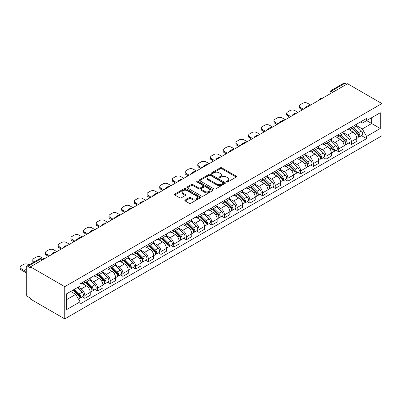 <?xml version="1.0" encoding="UTF-8"?>
<svg xmlns="http://www.w3.org/2000/svg" width="402" height="402" viewBox="0 0 402 402"><rect width="100%" height="100%" fill="white"/><g stroke="black" fill="none" stroke-linecap="round" stroke-linejoin="round"><path stroke-width="0.6" d="M226.607 181.975A0.789 0.457 0 0 0 227.728 181.975L236.21 177.076A1.131 0.653 0 0 0 236.542 176.614A1.131 0.653 0 0 0 236.21 176.156L221.834 167.855A1.131 0.653 0 0 0 220.241 167.855L211.753 172.754A0.789 0.457 0 0 0 211.522 173.076A0.789 0.457 0 0 0 211.753 173.403A0.789 0.457 0 0 0 212.874 173.403L213.97 172.765A3.613 2.085 0 0 1 219.08 172.765L220.281 173.458A3.613 2.085 0 0 1 221.336 174.935A3.613 2.085 0 0 1 220.281 176.408L219.18 177.041A0.789 0.457 0 0 0 218.949 177.367A0.789 0.457 0 0 0 219.18 177.689A0.789 0.457 0 0 0 220.301 177.689L221.396 177.056A3.613 2.085 0 0 1 226.507 177.056L227.708 177.744A3.613 2.085 0 0 1 228.763 179.222A3.613 2.085 0 0 1 227.708 180.699L226.607 181.332A0.789 0.457 0 0 0 226.376 181.654A0.789 0.457 0 0 0 226.607 181.975L226.607 181.332M185.181 200.04A1.131 0.653 0 0 0 184.85 200.497A1.131 0.653 0 0 0 185.181 200.96L189.211 203.286A1.131 0.653 0 0 0 190.809 203.286L200.236 197.849A1.131 0.653 0 0 0 200.563 197.387A1.131 0.653 0 0 0 200.236 196.925L185.86 188.628A1.131 0.653 0 0 0 184.262 188.628L174.84 194.065A1.131 0.653 0 0 0 174.508 194.528A1.131 0.653 0 0 0 174.84 194.99L179.709 197.804A1.131 0.653 0 0 0 181.307 197.804L185.342 195.472A1.131 0.653 0 0 0 185.669 195.015A1.131 0.653 0 0 0 185.342 194.553L182.925 193.156A3.02 1.744 0 0 1 182.041 191.925A3.02 1.744 0 0 1 183.905 190.312A3.02 1.744 0 0 1 187.196 190.689L196.658 196.156A3.02 1.744 0 0 1 197.543 197.387A3.02 1.744 0 0 1 195.679 199A3.02 1.744 0 0 1 192.387 198.618L190.809 197.709A1.131 0.653 0 0 0 189.211 197.709L185.181 200.04L185.181 200.96M64.762 286.666L30.426 266.843L347.564 83.742L381.9 103.565L64.762 286.666L64.762 318.886L381.9 135.791L381.9 103.565M214.05 188.95A1.131 0.653 0 0 0 215.648 188.95L225.07 183.508A1.131 0.653 0 0 0 225.401 183.046A1.131 0.653 0 0 0 225.07 182.588L210.693 174.287A1.131 0.653 0 0 0 209.1 174.287L199.673 179.729A1.131 0.653 0 0 0 199.342 180.191A1.131 0.653 0 0 0 199.673 180.649L214.05 188.95M197.236 182.146A0.789 0.457 0 0 1 198.035 182.257L198.035 181.317L212.653 189.754A1.131 0.653 0 0 1 212.985 190.216A1.131 0.653 0 0 1 212.653 190.679L203.226 196.121A1.131 0.653 0 0 1 201.633 196.121L187.257 187.819L187.257 186.9A1.131 0.653 0 0 0 186.925 187.357A1.131 0.653 0 0 0 187.257 187.819M187.257 186.9L191.292 184.568A1.131 0.653 0 0 1 192.885 184.568L198.719 187.935A1.131 0.653 0 0 0 200.312 187.935L202.99 186.392A1.131 0.653 0 0 0 203.322 185.93A1.131 0.653 0 0 0 202.99 185.468L196.92 181.965A0.789 0.457 0 0 1 196.689 181.644A0.789 0.457 0 0 1 197.176 181.222A0.789 0.457 0 0 1 198.035 181.317M30.426 266.843L30.426 267.782L27.904 266.325A2.301 1.327 -120 0 0 26.753 266.209A2.301 1.327 -120 0 0 26.276 267.265L26.276 293.852A2.301 1.327 -120 0 0 27.904 296.671L30.426 298.128L30.426 299.063L64.762 318.886M334.142 91.495L332.434 90.505A2.301 1.327 60 0 0 331.283 90.395L343.896 83.113A2.301 1.327 60 0 1 345.042 83.224L332.434 90.505A2.301 1.327 120 0 0 330.806 93.324L330.806 93.42M346.755 84.214L345.042 83.224M351.388 127.193A5.291 3.055 60 0 1 350.293 129.57L355.664 126.469A5.291 3.055 -120 0 0 356.76 124.092M343.77 132.891L347.65 135.132A5.291 3.055 60 0 1 351.388 141.615L356.76 138.514A5.291 3.055 -120 0 0 353.016 132.032L349.172 129.811M356.76 138.514L356.76 141.378L351.388 144.479L348.815 142.991M350.293 129.57A5.291 3.055 60 0 1 347.69 129.328M351.388 141.615L351.388 144.479M338.7 134.519A5.291 3.055 60 0 1 337.6 136.896L342.971 133.796A5.291 3.055 -120 0 0 344.067 131.419M336.122 150.318L338.7 151.805L344.067 148.705L344.067 145.841A5.291 3.055 -120 0 0 340.323 139.358L336.484 137.137M337.6 136.896A5.291 3.055 60 0 1 334.997 136.66M331.077 140.218L334.956 142.459A5.291 3.055 60 0 1 338.7 148.941L338.7 151.805M326.007 141.846A5.291 3.055 60 0 1 324.911 144.223L330.278 141.122A5.291 3.055 -120 0 0 331.374 138.75M323.429 157.649L326.007 159.132L331.374 156.036L331.374 153.167A5.291 3.055 -120 0 0 327.635 146.685L323.791 144.469M324.911 144.223A5.291 3.055 60 0 1 322.303 143.986M318.384 147.549L322.263 149.785A5.291 3.055 60 0 1 326.007 156.267L326.007 159.132M313.314 149.177A5.291 3.055 60 0 1 312.218 151.554L317.585 148.454A5.291 3.055 -120 0 0 318.685 146.077M310.741 164.976L313.314 166.463L318.685 163.363L318.685 160.498A5.291 3.055 -120 0 0 314.942 154.016L311.098 151.795M312.218 151.554A5.291 3.055 60 0 1 309.61 151.313M305.691 154.876L309.57 157.117A5.291 3.055 60 0 1 313.314 163.599L313.314 166.463M300.621 156.504A5.291 3.055 60 0 1 299.525 158.88L304.897 155.78A5.291 3.055 -120 0 0 305.992 153.403M298.048 172.302L300.621 173.79L305.992 170.689L305.992 167.825A5.291 3.055 -120 0 0 302.249 161.343L298.405 159.122M299.525 158.88A5.291 3.055 60 0 1 296.922 158.639M293.003 162.202L296.877 164.443A5.291 3.055 60 0 1 300.621 170.925L300.621 173.79M287.927 163.83A5.291 3.055 60 0 1 286.832 166.207L292.204 163.106A5.291 3.055 -120 0 0 293.299 160.73M285.355 179.629L287.927 181.116L293.299 178.016L293.299 175.151A5.291 3.055 -120 0 0 289.556 168.669L285.711 166.448M286.832 166.207A5.291 3.055 60 0 1 284.229 165.971M280.31 169.528L284.189 171.77A5.291 3.055 60 0 1 287.927 178.252L287.927 181.116M275.239 171.157A5.291 3.055 60 0 1 274.144 173.533L279.511 170.433A5.291 3.055 -120 0 0 280.606 168.061M272.662 186.96L275.239 188.443L280.606 185.347L280.606 182.478A5.291 3.055 -120 0 0 276.862 175.996L273.023 173.78M274.144 173.533A5.291 3.055 60 0 1 271.536 173.297M267.616 176.86L271.496 179.096A5.291 3.055 60 0 1 275.239 185.578L275.239 188.443M262.546 178.488A5.291 3.055 60 0 1 261.451 180.865L266.817 177.764A5.291 3.055 -120 0 0 267.913 175.388M259.973 194.287L262.546 195.774L267.913 192.674L267.913 189.809A5.291 3.055 -120 0 0 264.174 183.327L260.33 181.106M261.451 180.865A5.291 3.055 60 0 1 258.843 180.624M254.923 184.186L258.803 186.427A5.291 3.055 60 0 1 262.546 192.91L262.546 195.774M249.853 185.814A5.291 3.055 60 0 1 248.758 188.191L254.129 185.091A5.291 3.055 -120 0 0 255.225 182.714M247.28 201.613L249.853 203.1L255.225 200L255.225 197.136A5.291 3.055 -120 0 0 251.481 190.654L247.637 188.432M248.758 188.191A5.291 3.055 60 0 1 246.15 187.95M242.23 191.513L246.109 193.754A5.291 3.055 60 0 1 249.853 200.236L249.853 203.1M237.16 193.141A5.291 3.055 60 0 1 236.064 195.518L241.436 192.417A5.291 3.055 -120 0 0 242.532 190.04M234.587 208.939L237.16 210.427L242.532 207.326L242.532 204.462A5.291 3.055 -120 0 0 238.788 197.98L234.944 195.759M236.064 195.518A5.291 3.055 60 0 1 233.461 195.282M229.542 198.839L233.421 201.08A5.291 3.055 60 0 1 237.16 207.563L237.16 210.427M224.467 200.467A5.291 3.055 60 0 1 223.371 202.844L228.743 199.744A5.291 3.055 -120 0 0 229.838 197.372M221.894 216.271L224.467 217.753L229.838 214.658L229.838 211.789A5.291 3.055 -120 0 0 226.095 205.306L222.251 203.09M223.371 202.844A5.291 3.055 60 0 1 220.768 202.608M216.849 206.171L220.728 208.407A5.291 3.055 60 0 1 224.467 214.889L224.467 217.753M211.779 207.799A5.291 3.055 60 0 1 210.683 210.176L216.05 207.075A5.291 3.055 -120 0 0 217.145 204.698M209.201 223.597L211.779 225.085L217.145 221.984L217.145 219.12A5.291 3.055 -120 0 0 213.407 212.638L209.563 210.417M210.683 210.176A5.291 3.055 60 0 1 208.075 209.934M204.156 213.497L208.035 215.738A5.291 3.055 60 0 1 211.779 222.221L211.779 225.085M199.085 215.125A5.291 3.055 60 0 1 197.99 217.502L203.357 214.402A5.291 3.055 -120 0 0 204.452 212.025M196.513 230.924L199.085 232.411L204.457 229.311L204.457 226.447A5.291 3.055 -120 0 0 200.714 219.964L196.869 217.743M197.99 217.502A5.291 3.055 60 0 1 195.382 217.261M191.463 220.824L195.342 223.065A5.291 3.055 60 0 1 199.085 229.547L199.085 232.411M186.392 222.452A5.291 3.055 60 0 1 185.297 224.829L190.669 221.728A5.291 3.055 -120 0 0 191.764 219.351M183.82 238.25L186.392 239.738L191.764 236.637L191.764 233.773A5.291 3.055 -120 0 0 188.02 227.291L184.176 225.07M185.297 224.829A5.291 3.055 60 0 1 182.689 224.592M178.774 228.15L182.649 230.391A5.291 3.055 60 0 1 186.392 236.873L186.392 239.738M173.699 229.778A5.291 3.055 60 0 1 172.604 232.155L177.975 229.055A5.291 3.055 -120 0 0 179.071 226.683M171.126 245.582L173.699 247.069L179.071 243.969L179.071 241.099A5.291 3.055 -120 0 0 175.327 234.617L171.483 232.401M172.604 232.155A5.291 3.055 60 0 1 170.001 231.919M166.081 235.482L169.961 237.718A5.291 3.055 60 0 1 173.699 244.2L173.699 247.069M161.011 237.11A5.291 3.055 60 0 1 159.911 239.486L165.282 236.386A5.291 3.055 -120 0 0 166.378 234.009M158.433 252.908L161.011 254.396L166.378 251.295L166.378 248.431A5.291 3.055 -120 0 0 162.634 241.949L158.79 239.728M159.911 239.486A5.291 3.055 60 0 1 157.308 239.245M153.388 242.808L157.267 245.049A5.291 3.055 60 0 1 161.011 251.531L161.011 254.396M148.318 244.436A5.291 3.055 60 0 1 147.222 246.813L152.589 243.712A5.291 3.055 -120 0 0 153.685 241.336M145.74 260.235L148.318 261.722L153.685 258.622L153.685 255.757A5.291 3.055 -120 0 0 149.946 249.275L146.102 247.054M147.222 246.813A5.291 3.055 60 0 1 144.614 246.572M140.695 250.134L144.574 252.376A5.291 3.055 60 0 1 148.318 258.858L148.318 261.722M135.625 251.763A5.291 3.055 60 0 1 134.529 254.139L139.896 251.039A5.291 3.055 -120 0 0 140.996 248.662M133.052 267.561L135.625 269.049L140.996 265.948L140.996 263.084A5.291 3.055 -120 0 0 137.253 256.602L133.409 254.381M134.529 254.139A5.291 3.055 60 0 1 131.921 253.903M128.002 257.461L131.881 259.702A5.291 3.055 60 0 1 135.625 266.184L135.625 269.049M122.932 259.089A5.291 3.055 60 0 1 121.836 261.466L127.208 258.365A5.291 3.055 -120 0 0 128.303 255.994M120.359 274.893L122.932 276.38L128.303 273.28L128.303 270.41A5.291 3.055 -120 0 0 124.56 263.928L120.716 261.712M121.836 261.466A5.291 3.055 60 0 1 119.233 261.23M115.314 264.792L119.188 267.028A5.291 3.055 60 0 1 122.932 273.511L122.932 276.38M110.238 266.42A5.291 3.055 60 0 1 109.143 268.797L114.515 265.697A5.291 3.055 -120 0 0 115.61 263.32M107.666 282.219L110.238 283.706L115.61 280.606L115.61 277.742A5.291 3.055 -120 0 0 111.867 271.26L108.022 269.038M109.143 268.797A5.291 3.055 60 0 1 106.54 268.556M102.621 272.119L106.5 274.36A5.291 3.055 60 0 1 110.238 280.842L110.238 283.706M97.55 273.747A5.291 3.055 60 0 1 96.45 276.124L101.822 273.023A5.291 3.055 -120 0 0 102.917 270.647M94.972 289.546L97.55 291.033L102.917 287.932L102.917 285.068A5.291 3.055 -120 0 0 99.173 278.586L95.334 276.365M96.45 276.124A5.291 3.055 60 0 1 93.847 275.883M89.927 279.445L93.807 281.686A5.291 3.055 60 0 1 97.55 288.169L97.55 291.033M84.857 281.073A5.291 3.055 60 0 1 83.762 283.45L89.128 280.35A5.291 3.055 -120 0 0 90.224 277.973M82.279 296.872L84.857 298.359L90.224 295.259L90.224 292.395A5.291 3.055 -120 0 0 86.485 285.912L82.641 283.691M83.762 283.45A5.291 3.055 60 0 1 81.154 283.214M78.023 287.229L81.114 289.013A5.291 3.055 60 0 1 84.857 295.495L84.857 298.359M360.378 122.002L362.292 123.107L380.272 112.726L371.649 117.706L371.649 123.53L362.292 128.931L356.463 125.565M66.385 299.771L75.742 294.37L80.058 301.837L66.385 309.726L66.385 293.947L80.058 286.053L80.058 283.847L366.604 118.409L366.604 120.615L380.272 128.509L366.604 136.399L362.292 128.931M380.272 112.726L380.272 128.509M80.058 301.837L80.058 304.043L366.604 138.61L366.604 136.399M75.742 294.37L70.702 291.455M361.509 135.665L366.604 138.61M226.924 182.086L227.708 181.634A3.613 2.085 0 0 0 228.763 180.161L228.763 179.222M221.336 174.935L221.336 175.875A3.613 2.085 0 0 1 220.281 177.347L219.497 177.8M236.21 176.156L236.21 177.076L221.834 168.795A1.131 0.653 0 0 0 220.241 168.795L212.07 173.513M225.055 183.518L210.693 175.227A1.131 0.653 0 0 0 209.1 175.227L199.688 180.659M223.075 183.372A0.789 0.457 0 0 0 223.306 183.046A0.789 0.457 0 0 0 223.075 182.724L210.457 175.443A0.789 0.457 0 0 0 209.336 175.443L208.181 176.111A3.613 2.085 0 0 0 207.12 177.583A3.613 2.085 0 0 0 208.181 179.061L216.804 184.041A3.613 2.085 0 0 0 221.914 184.041L223.075 183.372L223.075 184.312A0.789 0.457 0 0 0 223.306 183.985L223.306 183.046M207.12 177.583L207.12 178.523A3.613 2.085 0 0 0 208.181 180.001L208.181 179.061M223.075 184.312L221.914 184.98A3.613 2.085 0 0 1 216.804 184.98L208.181 180.001M187.272 187.829L191.292 185.508L191.292 184.568M203.322 185.93L203.322 186.87A1.131 0.653 0 0 1 202.99 187.332L200.312 188.875A1.131 0.653 0 0 1 198.719 188.875L192.885 185.508A1.131 0.653 0 0 0 191.292 185.508M198.035 182.257L212.638 190.689M204.764 191.427A3.02 1.744 0 0 0 208.06 191.804A3.02 1.744 0 0 0 209.924 190.196A3.02 1.744 0 0 0 209.04 188.96L205.703 187.036A1.131 0.653 0 0 0 204.105 187.036L201.432 188.583A1.131 0.653 0 0 0 201.1 189.04A1.131 0.653 0 0 0 201.432 189.503L204.764 191.427L204.764 192.367A3.02 1.744 0 0 0 208.06 192.744A3.02 1.744 0 0 0 209.924 191.136L209.924 190.196M201.1 189.04L201.1 189.98A1.131 0.653 0 0 0 201.432 190.442L201.432 189.503M204.764 192.367L201.432 190.442M197.543 197.387L197.543 198.327A3.02 1.744 0 0 1 195.679 199.94A3.02 1.744 0 0 1 192.387 199.558L190.809 198.648A1.131 0.653 0 0 0 189.211 198.648L185.196 200.97M182.041 191.925L182.041 192.865A3.02 1.744 0 0 0 182.925 194.096L182.925 193.156M185.327 195.483L182.925 194.096M200.221 197.859L185.86 189.568A1.131 0.653 0 0 0 184.262 189.568L174.855 195L174.84 194.065M352.072 128.54L357.071 133.474A2.874 1.658 60 0 1 357.83 137.785L356.76 138.409M305.138 108.238L304.862 108.078A7.191 4.151 -0 0 1 306.932 106.48M353.072 129.524L355.192 130.75M310.671 105.043L307.58 103.259A3.452 1.995 -0 0 0 302.696 103.259L300.339 104.62A3.452 1.995 -0 0 0 299.324 106.033A3.452 1.995 -0 0 0 300.339 107.44L303.43 109.223M352.629 128.223L358.102 133.625A1.382 0.799 60 0 1 358.468 135.695A1.382 0.799 60 0 1 358.343 135.74M353.458 127.741L358.458 132.675A2.874 1.658 60 0 1 359.217 136.987A2.874 1.658 60 0 1 358.348 137.082M356.252 125.921L361.383 130.987A2.874 1.658 60 0 1 362.142 135.298L359.217 136.987M302.369 109.836L300.339 108.661A3.452 1.995 180 0 1 299.324 107.254L299.324 106.033M339.383 135.871L344.383 140.8A2.874 1.658 60 0 1 345.142 145.112L344.067 145.735M292.445 115.565L292.169 115.409A7.191 4.151 -0 0 1 294.239 113.811M340.378 136.851L342.499 138.077M297.977 112.374L294.887 110.59A3.452 1.995 -0 0 0 290.003 110.59L287.646 111.952A3.452 1.995 -0 0 0 286.636 113.359A3.452 1.995 -0 0 0 287.646 114.771L290.736 116.555M339.936 135.549L345.408 140.951A1.382 0.799 60 0 1 345.775 143.022A1.382 0.799 60 0 1 345.65 143.072M340.765 135.072L345.765 140.002A2.874 1.658 60 0 1 346.524 144.318A2.874 1.658 60 0 1 345.655 144.408M343.564 133.248L348.695 138.313A2.874 1.658 60 0 1 349.454 142.625L346.524 144.318M289.676 117.163L287.646 115.992A3.452 1.995 180 0 1 286.636 114.58L286.636 113.359M326.69 143.197L331.69 148.132A2.874 1.658 60 0 1 332.449 152.443L331.374 153.061M279.752 122.896L279.475 122.736A7.191 4.151 -0 0 1 281.546 121.138M327.685 144.182L329.806 145.403M285.284 119.701L282.194 117.917A3.452 1.995 -0 0 0 277.315 117.917L274.953 119.278A3.452 1.995 -0 0 0 273.943 120.685A3.452 1.995 -0 0 0 274.953 122.097L278.043 123.881M327.243 142.876L332.72 148.278A1.382 0.799 60 0 1 333.082 150.348A1.382 0.799 60 0 1 332.956 150.398M328.072 142.398L333.072 147.333A2.874 1.658 60 0 1 333.831 151.644A2.874 1.658 60 0 1 332.962 151.735M330.871 140.579L336.002 145.64A2.874 1.658 60 0 1 336.76 149.951L333.831 151.644M276.988 124.489L274.953 123.319A3.452 1.995 180 0 1 273.943 121.906L273.943 120.685M313.997 150.524L318.997 155.458A2.874 1.658 60 0 1 319.756 159.77L318.68 160.388M267.059 130.223L266.782 130.062A7.191 4.151 -0 0 1 268.853 128.464M314.992 151.509L317.113 152.73M272.591 127.027L269.501 125.243A3.452 1.995 -0 0 0 264.622 125.243L262.26 126.605A3.452 1.995 -0 0 0 261.25 128.017A3.452 1.995 -0 0 0 262.26 129.424L265.35 131.208M314.55 150.202L320.027 155.604A1.382 0.799 60 0 1 320.389 157.674A1.382 0.799 60 0 1 320.263 157.725M315.379 149.725L320.379 154.659A2.874 1.658 60 0 1 321.138 158.971A2.874 1.658 60 0 1 320.268 159.061M318.178 147.906L323.308 152.966A2.874 1.658 60 0 1 324.067 157.282L321.138 158.971M264.295 131.821L262.26 130.645A3.452 1.995 180 0 1 261.25 129.238L261.25 128.017M301.304 157.85L306.304 162.785A2.874 1.658 60 0 1 307.063 167.096L305.992 167.719M254.371 137.549L254.089 137.389A7.191 4.151 -0 0 1 256.159 135.791M302.304 158.835L304.42 160.061M259.903 134.358L256.808 132.57A3.452 1.995 -0 0 0 251.928 132.57L249.567 133.931A3.452 1.995 -0 0 0 248.557 135.343A3.452 1.995 -0 0 0 249.567 136.75L252.662 138.534M301.862 157.534L307.334 162.936A1.382 0.799 60 0 1 307.701 165.006A1.382 0.799 60 0 1 307.575 165.051M302.686 157.051L307.686 161.986A2.874 1.658 60 0 1 308.445 166.297A2.874 1.658 60 0 1 307.58 166.393M305.485 155.232L310.615 160.297A2.874 1.658 60 0 1 311.374 164.609L308.445 166.297M251.602 139.147L249.567 137.971A3.452 1.995 180 0 1 248.557 136.564L248.557 135.343M288.611 165.182L293.611 170.111A2.874 1.658 60 0 1 294.37 174.423L293.299 175.046M241.677 144.876L241.401 144.72A7.191 4.151 -0 0 1 243.471 143.122M289.611 166.162L291.731 167.388M247.21 141.685L244.12 139.901A3.452 1.995 -0 0 0 239.235 139.901L236.878 141.263A3.452 1.995 -0 0 0 235.863 142.67A3.452 1.995 -0 0 0 236.878 144.082L239.969 145.866M289.169 164.86L294.641 170.262A1.382 0.799 60 0 1 295.008 172.332A1.382 0.799 60 0 1 294.882 172.383M289.998 164.383L294.998 169.312A2.874 1.658 60 0 1 295.756 173.629A2.874 1.658 60 0 1 294.887 173.719M292.792 162.559L297.927 167.624A2.874 1.658 60 0 1 298.686 171.935L295.756 173.629M238.909 146.474L236.878 145.303A3.452 1.995 180 0 1 235.863 143.891L235.863 142.67M275.923 172.508L280.923 177.443A2.874 1.658 60 0 1 281.681 181.754L280.606 182.372M228.984 152.207L228.708 152.046A7.191 4.151 -0 0 1 230.778 150.448M276.918 173.493L279.038 174.714M234.517 149.011L231.426 147.227A3.452 1.995 -0 0 0 226.542 147.227L224.185 148.589A3.452 1.995 -0 0 0 223.175 149.996A3.452 1.995 -0 0 0 224.185 151.408L227.276 153.192M276.476 172.187L281.953 177.589A1.382 0.799 60 0 1 282.315 179.659A1.382 0.799 60 0 1 282.189 179.709M277.305 171.709L282.304 176.644A2.874 1.658 60 0 1 283.063 180.955A2.874 1.658 60 0 1 282.194 181.046M280.104 169.89L285.234 174.95A2.874 1.658 60 0 1 285.993 179.262L283.063 180.955M226.22 153.8L224.185 152.629A3.452 1.995 180 0 1 223.175 151.217L223.175 149.996M263.23 179.835L268.229 184.769A2.874 1.658 60 0 1 268.988 189.081L267.913 189.699M216.291 159.534L216.015 159.373A7.191 4.151 -0 0 1 218.085 157.775M264.225 180.82L266.345 182.041M221.824 156.338L218.733 154.554A3.452 1.995 -0 0 0 213.854 154.554L211.492 155.916A3.452 1.995 -0 0 0 210.482 157.328A3.452 1.995 -0 0 0 211.492 158.735L214.583 160.519M263.782 179.513L269.26 184.915A1.382 0.799 60 0 1 269.621 186.985A1.382 0.799 60 0 1 269.496 187.036M264.611 179.036L269.611 183.97A2.874 1.658 60 0 1 270.37 188.282A2.874 1.658 60 0 1 269.501 188.372M267.41 177.217L272.541 182.277A2.874 1.658 60 0 1 273.3 186.593L270.37 188.282M213.527 161.132L211.492 159.956A3.452 1.995 180 0 1 210.482 158.549L210.482 157.328M250.536 187.161L255.536 192.096A2.874 1.658 60 0 1 256.295 196.407L255.22 197.03M203.598 166.86L203.322 166.699A7.191 4.151 -0 0 1 205.392 165.101M251.531 188.146L253.652 189.372M209.13 163.669L206.04 161.88A3.452 1.995 -0 0 0 201.161 161.88L198.799 163.242A3.452 1.995 -0 0 0 197.789 164.654A3.452 1.995 -0 0 0 198.799 166.061L201.889 167.845M251.089 186.845L256.566 192.246A1.382 0.799 60 0 1 256.928 194.317A1.382 0.799 60 0 1 256.803 194.362M251.918 186.362L256.918 191.297A2.874 1.658 60 0 1 257.677 195.608A2.874 1.658 60 0 1 256.808 195.704M254.717 184.543L259.848 189.608A2.874 1.658 60 0 1 260.607 193.92L257.677 195.608M200.834 168.458L198.799 167.282A3.452 1.995 180 0 1 197.789 165.875L197.789 164.654M237.843 194.493L242.843 199.422A2.874 1.658 60 0 1 243.602 203.734L242.532 204.357M190.91 174.187L190.628 174.031A7.191 4.151 -0 0 1 192.704 172.433M238.843 195.472L240.959 196.699M196.442 170.996L193.347 169.212A3.452 1.995 -0 0 0 188.468 169.212L186.106 170.574A3.452 1.995 -0 0 0 185.096 171.981A3.452 1.995 -0 0 0 186.106 173.393L189.201 175.177M238.401 194.171L243.873 199.573A1.382 0.799 60 0 1 244.24 201.643A1.382 0.799 60 0 1 244.114 201.693M239.225 193.694L244.225 198.623A2.874 1.658 60 0 1 244.984 202.94A2.874 1.658 60 0 1 244.12 203.03M242.024 191.87L247.155 196.935A2.874 1.658 60 0 1 247.913 201.246L244.984 202.94M188.141 175.785L186.106 174.614A3.452 1.995 180 0 1 185.096 173.202L185.096 171.981M225.15 201.819L230.15 206.754A2.874 1.658 60 0 1 230.909 211.065L229.838 211.683M178.217 181.518L177.94 181.357A7.191 4.151 -0 0 1 180.011 179.759M226.15 202.804L228.271 204.025M183.749 178.322L180.659 176.538A3.452 1.995 -0 0 0 175.774 176.538L173.418 177.9A3.452 1.995 -0 0 0 172.403 179.307A3.452 1.995 -0 0 0 173.418 180.719L176.508 182.503M225.708 201.497L231.18 206.899A1.382 0.799 60 0 1 231.547 208.97A1.382 0.799 60 0 1 231.421 209.02M226.537 201.02L231.537 205.955A2.874 1.658 60 0 1 232.296 210.266A2.874 1.658 60 0 1 231.426 210.357M229.331 199.201L234.466 204.261A2.874 1.658 60 0 1 235.225 208.573L232.296 210.266M175.448 183.111L173.418 181.94A3.452 1.995 180 0 1 172.403 180.528L172.403 179.307M212.462 209.146L217.462 214.08A2.874 1.658 60 0 1 218.221 218.392L217.145 219.01M165.523 188.845L165.247 188.684A7.191 4.151 -0 0 1 167.317 187.086M213.457 210.13L215.578 211.351M171.056 185.649L167.966 183.865A3.452 1.995 -0 0 0 163.081 183.865L160.725 185.227A3.452 1.995 -0 0 0 159.715 186.639A3.452 1.995 -0 0 0 160.725 188.046L163.815 189.829M213.015 208.824L218.492 214.226A1.382 0.799 60 0 1 218.854 216.296A1.382 0.799 60 0 1 218.728 216.346M213.844 208.347L218.844 213.281A2.874 1.658 60 0 1 219.603 217.593A2.874 1.658 60 0 1 218.733 217.683M216.643 206.527L221.773 211.588A2.874 1.658 60 0 1 222.532 215.904L219.603 217.593M162.76 190.442L160.725 189.267A3.452 1.995 180 0 1 159.715 187.86L159.715 186.639M199.769 216.472L204.769 221.407A2.874 1.658 60 0 1 205.528 225.718L204.452 226.341M152.83 196.171L152.554 196.01A7.191 4.151 -0 0 1 154.624 194.412M200.764 217.457L202.884 218.683M158.363 192.98L155.272 191.191A3.452 1.995 -0 0 0 150.393 191.191L148.031 192.553A3.452 1.995 -0 0 0 147.021 193.965A3.452 1.995 -0 0 0 148.031 195.372L151.122 197.156M200.322 216.155L205.799 221.557A1.382 0.799 60 0 1 206.161 223.628A1.382 0.799 60 0 1 206.035 223.673M201.151 215.673L206.151 220.608A2.874 1.658 60 0 1 206.909 224.919A2.874 1.658 60 0 1 206.04 225.014M203.95 213.854L209.08 218.919A2.874 1.658 60 0 1 209.839 223.231L206.909 224.919M150.067 197.769L148.031 196.593A3.452 1.995 180 0 1 147.021 195.186L147.021 193.965M187.076 223.803L192.076 228.733A2.874 1.658 60 0 1 192.834 233.049L191.764 233.668M140.142 203.497L139.861 203.342A7.191 4.151 -0 0 1 141.931 201.744M188.076 224.783L190.191 226.009M145.67 200.307L142.579 198.523A3.452 1.995 -0 0 0 137.7 198.523L135.338 199.884A3.452 1.995 -0 0 0 134.328 201.291A3.452 1.995 -0 0 0 135.338 202.703L138.429 204.487M187.628 223.482L193.106 228.884A1.382 0.799 60 0 1 193.473 230.954A1.382 0.799 60 0 1 193.342 231.004M188.458 223.004L193.457 227.934A2.874 1.658 60 0 1 194.216 232.25A2.874 1.658 60 0 1 193.347 232.341M191.257 221.18L196.387 226.246A2.874 1.658 60 0 1 197.146 230.557L194.216 232.25M137.373 205.095L135.338 203.925A3.452 1.995 180 0 1 134.328 202.513L134.328 201.291M174.383 231.13L179.382 236.064A2.874 1.658 60 0 1 180.141 240.376L179.071 240.994M127.449 210.829L127.173 210.668A7.191 4.151 -0 0 1 129.243 209.07M175.383 232.115L177.503 233.336M132.982 207.633L129.891 205.849A3.452 1.995 -0 0 0 125.007 205.849L122.65 207.211A3.452 1.995 -0 0 0 121.635 208.618A3.452 1.995 -0 0 0 122.65 210.03L125.741 211.814M174.94 230.808L180.413 236.21A1.382 0.799 60 0 1 180.779 238.28A1.382 0.799 60 0 1 180.654 238.331M175.769 230.331L180.769 235.265A2.874 1.658 60 0 1 181.528 239.577A2.874 1.658 60 0 1 180.659 239.667M178.563 228.512L183.694 233.572A2.874 1.658 60 0 1 184.453 237.883L181.528 239.577M124.68 212.422L122.65 211.251A3.452 1.995 180 0 1 121.635 209.839L121.635 208.618M161.689 238.456L166.689 243.391A2.874 1.658 60 0 1 167.453 247.702L166.378 248.32M114.756 218.155L114.48 217.995A7.191 4.151 -0 0 1 116.55 216.397M162.689 239.441L164.81 240.662M120.288 214.959L117.198 213.176A3.452 1.995 -0 0 0 112.314 213.176L109.957 214.537A3.452 1.995 -0 0 0 108.947 215.949A3.452 1.995 -0 0 0 109.957 217.356L113.047 219.14M162.247 238.135L167.719 243.537A1.382 0.799 60 0 1 168.086 245.607A1.382 0.799 60 0 1 167.961 245.657M163.076 237.657L168.076 242.592A2.874 1.658 60 0 1 168.835 246.903A2.874 1.658 60 0 1 167.966 246.994M165.875 235.838L171.006 240.898A2.874 1.658 60 0 1 171.765 245.215L168.835 246.903M111.987 219.753L109.957 218.577A3.452 1.995 180 0 1 108.947 217.17L108.947 215.949M149.001 245.783L154.001 250.717A2.874 1.658 60 0 1 154.76 255.029L153.685 255.652M102.063 225.482L101.786 225.321A7.191 4.151 -0 0 1 103.857 223.723M149.996 246.768L152.117 247.994M107.595 222.291L104.505 220.502A3.452 1.995 -0 0 0 99.621 220.502L97.264 221.864A3.452 1.995 -0 0 0 96.254 223.276A3.452 1.995 -0 0 0 97.264 224.683L100.354 226.467M149.554 245.466L155.031 250.868A1.382 0.799 60 0 1 155.393 252.938A1.382 0.799 60 0 1 155.267 252.989M150.383 244.984L155.383 249.918A2.874 1.658 60 0 1 156.142 254.23A2.874 1.658 60 0 1 155.272 254.325M153.182 243.165L158.313 248.23A2.874 1.658 60 0 1 159.071 252.541L156.142 254.23M99.299 227.08L97.264 225.904A3.452 1.995 180 0 1 96.254 224.497L96.254 223.276M136.308 253.114L141.308 258.044A2.874 1.658 60 0 1 142.067 262.36L140.991 262.978M89.37 232.808L89.093 232.652A7.191 4.151 -0 0 1 91.164 231.055M137.303 254.094L139.424 255.32M94.902 229.617L91.812 227.833A3.452 1.995 -0 0 0 86.932 227.833L84.571 229.195A3.452 1.995 -0 0 0 83.561 230.602A3.452 1.995 -0 0 0 84.571 232.014L87.661 233.798M136.861 252.793L142.338 258.195A1.382 0.799 60 0 1 142.7 260.265A1.382 0.799 60 0 1 142.574 260.315M137.69 252.315L142.69 257.245A2.874 1.658 60 0 1 143.449 261.561A2.874 1.658 60 0 1 142.579 261.652M140.489 250.491L145.619 255.556A2.874 1.658 60 0 1 146.378 259.868L143.449 261.561M86.606 234.406L84.571 233.235A3.452 1.995 180 0 1 83.561 231.823L83.561 230.602M123.615 260.441L128.615 265.375A2.874 1.658 60 0 1 129.374 269.687L128.303 270.305M76.681 240.14L76.4 239.979A7.191 4.151 -0 0 1 78.47 238.381M124.615 261.426L126.73 262.647M82.214 236.944L79.119 235.16A3.452 1.995 -0 0 0 74.239 235.16L71.878 236.522A3.452 1.995 -0 0 0 70.868 237.929A3.452 1.995 -0 0 0 71.878 239.341L74.973 241.125M124.168 260.119L129.645 265.521A1.382 0.799 60 0 1 130.012 267.591A1.382 0.799 60 0 1 129.886 267.642M124.997 259.642L129.997 264.576A2.874 1.658 60 0 1 130.756 268.888A2.874 1.658 60 0 1 129.891 268.978M127.796 257.823L132.926 262.883A2.874 1.658 60 0 1 133.685 267.194L130.756 268.888M73.913 241.733L71.878 240.562A3.452 1.995 180 0 1 70.868 239.15L70.868 237.929M110.922 267.767L115.922 272.702A2.874 1.658 60 0 1 116.68 277.013L115.61 277.631M63.988 247.466L63.712 247.305A7.191 4.151 -0 0 1 65.782 245.707M111.922 268.752L114.042 269.973M69.521 244.27L66.43 242.486A3.452 1.995 -0 0 0 61.546 242.486L59.189 243.848A3.452 1.995 -0 0 0 58.174 245.26A3.452 1.995 -0 0 0 59.189 246.667L62.28 248.451M111.48 267.446L116.952 272.847A1.382 0.799 60 0 1 117.319 274.918A1.382 0.799 60 0 1 117.193 274.968M112.309 266.968L117.309 271.903A2.874 1.658 60 0 1 118.067 276.214A2.874 1.658 60 0 1 117.198 276.305M115.103 265.149L120.233 270.209A2.874 1.658 60 0 1 120.992 274.526L118.067 276.214M61.22 249.064L59.189 247.888A3.452 1.995 180 0 1 58.174 246.481L58.174 245.26M98.234 275.094L103.234 280.028A2.874 1.658 60 0 1 103.992 284.34L102.917 284.963M51.295 254.793L51.019 254.632A7.191 4.151 -0 0 1 53.089 253.034M99.229 276.079L101.349 277.305M56.828 251.602L53.737 249.813A3.452 1.995 -0 0 0 48.853 249.813L46.496 251.175A3.452 1.995 -0 0 0 45.486 252.587A3.452 1.995 -0 0 0 46.496 253.994L49.587 255.778M98.786 274.777L104.259 280.179A1.382 0.799 60 0 1 104.626 282.249A1.382 0.799 60 0 1 104.5 282.299M99.616 274.295L104.615 279.229A2.874 1.658 60 0 1 105.374 283.541A2.874 1.658 60 0 1 104.505 283.636M102.415 272.476L107.545 277.541A2.874 1.658 60 0 1 108.304 281.852L105.374 283.541M48.526 256.391L46.496 255.215A3.452 1.995 180 0 1 45.486 253.808L45.486 252.587M85.541 282.425L90.54 287.355A2.874 1.658 60 0 1 91.299 291.671L90.224 292.289M86.536 283.405L88.656 284.631M44.135 258.928L41.044 257.144A3.452 1.995 -0 0 0 36.165 257.144L33.803 258.506A3.452 1.995 -0 0 0 32.793 259.913A3.452 1.995 -0 0 0 33.803 261.325L34.512 261.732M86.093 282.103L91.571 287.505A1.382 0.799 60 0 1 91.932 289.576A1.382 0.799 60 0 1 91.807 289.626M86.922 281.626L91.922 286.556A2.874 1.658 60 0 1 92.681 290.872A2.874 1.658 60 0 1 91.812 290.963M89.721 279.807L94.852 284.867A2.874 1.658 60 0 1 95.611 289.179L92.681 290.872M33.482 262.33A3.452 1.995 180 0 1 32.793 261.134L32.793 259.913M73.144 290.043L77.847 294.686A2.874 1.658 60 0 1 78.606 298.998L78.465 299.078M26.276 269.662L25.633 269.29A7.191 4.151 -0 0 1 26.276 268.601M73.842 290.736L75.963 291.958M29.06 264.878L28.351 264.471A3.452 1.995 -0 0 0 23.472 264.471L21.11 265.833A3.452 1.995 -0 0 0 20.1 267.24A3.452 1.995 -0 0 0 21.11 268.652L26.276 271.631M73.697 289.721L78.877 294.832A1.382 0.799 60 0 1 79.239 296.902A1.382 0.799 60 0 1 79.114 296.952M74.526 289.244L79.229 293.887A2.874 1.658 60 0 1 79.988 298.199A2.874 1.658 60 0 1 79.119 298.289M77.455 287.556L82.159 292.194A2.874 1.658 60 0 1 82.918 296.505L79.988 298.199M26.276 272.852L21.11 269.873A3.452 1.995 180 0 1 20.1 268.461L20.1 267.24M330.886 93.375L330.806 93.324A2.301 1.327 0 0 1 330.132 92.385L330.132 93.807M97.55 288.169L102.917 285.068M110.238 280.842L115.61 277.742M122.932 273.511L128.303 270.41M135.625 266.184L140.996 263.084M148.318 258.858L153.685 255.757M161.011 251.531L166.378 248.431M173.699 244.2L179.071 241.099M186.392 236.873L191.764 233.773M199.085 229.547L204.457 226.447M211.779 222.221L217.145 219.12M224.467 214.889L229.838 211.789M237.16 207.563L242.532 204.462M249.853 200.236L255.225 197.136M262.546 192.91L267.913 189.809M275.239 185.578L280.606 182.478M287.927 178.252L293.299 175.151M300.621 170.925L305.992 167.825M313.314 163.599L318.685 160.498M326.007 156.267L331.374 153.167M338.7 148.941L344.067 145.841M84.857 295.495L90.224 292.395M81.114 289.013L86.485 285.912M93.807 281.686L99.173 278.586M106.5 274.36L111.867 271.26M119.188 267.028L124.56 263.928M131.881 259.702L137.253 256.602M144.574 252.376L149.946 249.275M157.267 245.049L162.634 241.949M169.961 237.718L175.327 234.617M182.649 230.391L188.02 227.291M195.342 223.065L200.714 219.964M208.035 215.738L213.407 212.638M220.728 208.407L226.095 205.306M233.421 201.08L238.788 197.98M246.109 193.754L251.481 190.654M258.803 186.427L264.174 183.327M271.496 179.096L276.862 175.996M284.189 171.77L289.556 168.669M296.877 164.443L302.249 161.343M309.57 157.117L314.942 154.016M322.263 149.785L327.635 146.685M334.956 142.459L340.323 139.358M347.65 135.132L353.016 132.032M321.876 98.575A2.301 1.327 120 0 0 320.861 99.163M309.183 105.902A2.301 1.327 120 0 0 308.168 106.49M296.49 113.228A2.301 1.327 120 0 0 295.475 113.816M283.802 120.56A2.301 1.327 120 0 0 282.782 121.143M271.109 127.886A2.301 1.327 120 0 0 270.094 128.474M258.416 135.213A2.301 1.327 120 0 0 257.401 135.801M245.722 142.539A2.301 1.327 120 0 0 244.707 143.127M233.034 149.871A2.301 1.327 120 0 0 232.014 150.454M220.341 157.197A2.301 1.327 120 0 0 219.326 157.785M207.648 164.524A2.301 1.327 120 0 0 206.633 165.111M194.955 171.85A2.301 1.327 120 0 0 193.94 172.438M182.262 179.181A2.301 1.327 120 0 0 181.247 179.764M169.574 186.508A2.301 1.327 120 0 0 168.554 187.096M156.88 193.834A2.301 1.327 120 0 0 155.865 194.422M144.187 201.161A2.301 1.327 120 0 0 143.172 201.749M131.494 208.492A2.301 1.327 120 0 0 130.479 209.075M118.801 215.819A2.301 1.327 120 0 0 117.786 216.407M106.113 223.145A2.301 1.327 120 0 0 105.093 223.733M93.42 230.472A2.301 1.327 120 0 0 92.405 231.06M80.727 237.803A2.301 1.327 120 0 0 79.712 238.386M68.033 245.13A2.301 1.327 120 0 0 67.018 245.717M55.34 252.456A2.301 1.327 120 0 0 54.325 253.044M42.225 260.029L40.517 259.044L27.904 266.325M42.898 259.642L41.667 258.928A2.301 1.327 120 0 0 40.517 259.044A2.301 1.327 60 0 0 39.366 258.928L26.753 266.209M227.708 181.634L227.708 180.699M219.18 177.689L219.18 177.041M220.281 177.347L220.281 176.408M211.753 173.403L211.753 172.754M220.241 168.795L220.241 167.855M221.834 168.795L221.834 167.855M199.673 180.649L199.673 179.729M209.1 175.227L209.1 174.287M210.693 175.227L210.693 174.287M225.07 183.508L225.07 182.588M216.804 184.98L216.804 184.041M221.914 184.98L221.914 184.041M192.885 185.508L192.885 184.568M198.719 188.875L198.719 187.935M200.312 188.875L200.312 187.935M202.99 187.332L202.99 186.392M212.653 190.679L212.653 189.754M189.211 198.648L189.211 197.709M190.809 198.648L190.809 197.709M192.387 199.558L192.387 198.618M185.342 195.472L185.342 194.553M184.262 189.568L184.262 188.628M185.86 189.568L185.86 188.628M200.236 197.849L200.236 196.925M357.071 133.474L355.423 134.429M358.755 135.062L358.237 135.358M361.383 130.987L358.458 132.675M300.339 108.661L300.339 107.44M344.383 140.8L342.73 141.755M346.062 142.388L345.544 142.69M348.695 138.313L345.765 140.002M287.646 115.992L287.646 114.771M331.69 148.132L330.037 149.082M333.369 149.715L332.851 150.016M336.002 145.64L333.072 147.333M274.953 123.319L274.953 122.097M318.997 155.458L317.344 156.413M320.675 157.046L320.158 157.343M323.308 152.966L320.379 154.659M262.26 130.645L262.26 129.424M306.304 162.785L304.651 163.74M307.987 164.373L307.465 164.669M310.615 160.297L307.686 161.986M249.567 137.971L249.567 136.75M293.611 170.111L291.963 171.066M295.294 171.699L294.777 172.001M297.927 167.624L294.998 169.312M236.878 145.303L236.878 144.082M280.923 177.443L279.269 178.393M282.601 179.026L282.083 179.327M285.234 174.95L282.304 176.644M224.185 152.629L224.185 151.408M268.229 184.769L266.576 185.724M269.908 186.357L269.39 186.654M272.541 182.277L269.611 183.97M211.492 159.956L211.492 158.735M255.536 192.096L253.883 193.05M257.215 193.684L256.697 193.98M259.848 189.608L256.918 191.297M198.799 167.282L198.799 166.061M242.843 199.422L241.19 200.377M244.527 201.01L244.004 201.312M247.155 196.935L244.225 198.623M186.106 174.614L186.106 173.393M230.15 206.754L228.502 207.703M231.833 208.337L231.316 208.638M234.466 204.261L231.537 205.955M173.418 181.94L173.418 180.719M217.462 214.08L215.809 215.035M219.14 215.668L218.623 215.964M221.773 211.588L218.844 213.281M160.725 189.267L160.725 188.046M204.769 221.407L203.116 222.361M206.447 222.994L205.93 223.291M209.08 218.919L206.151 220.608M148.031 196.593L148.031 195.372M192.076 228.733L190.422 229.688M193.754 230.321L193.236 230.622M196.387 226.246L193.457 227.934M135.338 203.925L135.338 202.703M179.382 236.064L177.734 237.014M181.066 237.647L180.543 237.949M183.694 233.572L180.769 235.265M122.65 211.251L122.65 210.03M166.689 243.391L165.041 244.346M168.373 244.979L167.855 245.275M171.006 240.898L168.076 242.592M109.957 218.577L109.957 217.356M154.001 250.717L152.348 251.672M155.68 252.305L155.162 252.602M158.313 248.23L155.383 249.918M97.264 225.904L97.264 224.683M141.308 258.044L139.655 258.999M142.986 259.632L142.469 259.933M145.619 255.556L142.69 257.245M84.571 233.235L84.571 232.014M128.615 265.375L126.962 266.325M130.293 266.958L129.776 267.26M132.926 262.883L129.997 264.576M71.878 240.562L71.878 239.341M115.922 272.702L114.274 273.656M117.605 274.29L117.088 274.586M120.233 270.209L117.309 271.903M59.189 247.888L59.189 246.667M103.234 280.028L101.58 280.983M104.912 281.616L104.394 281.913M107.545 277.541L104.615 279.229M46.496 255.215L46.496 253.994M90.54 287.355L88.887 288.309M92.219 288.943L91.701 289.244M94.852 284.867L91.922 286.556M33.803 262.139L33.803 261.325M77.847 294.686L76.405 295.515M79.526 296.269L79.008 296.57M82.159 292.194L79.229 293.887M21.11 269.873L21.11 268.652M322.072 98.46A2.301 2.301 0 0 0 319.118 100.168M309.379 105.791A2.301 2.301 0 0 0 306.43 107.495M296.686 113.118A2.301 2.301 0 0 0 293.736 114.821M283.998 120.444A2.301 2.301 0 0 0 281.043 122.148M271.305 127.771A2.301 2.301 0 0 0 268.35 129.479M258.612 135.102A2.301 2.301 0 0 0 255.657 136.806M245.918 142.429A2.301 2.301 0 0 0 242.969 144.132M233.225 149.755A2.301 2.301 0 0 0 230.276 151.459M220.537 157.082A2.301 2.301 0 0 0 217.582 158.79M207.844 164.413A2.301 2.301 0 0 0 204.889 166.116M195.151 171.739A2.301 2.301 0 0 0 192.196 173.443M182.458 179.066A2.301 2.301 0 0 0 179.508 180.769M169.765 186.392A2.301 2.301 0 0 0 166.815 188.101M157.076 193.724A2.301 2.301 0 0 0 154.122 195.427M144.383 201.05A2.301 2.301 0 0 0 141.429 202.754M131.69 208.377A2.301 2.301 0 0 0 128.735 210.08M118.997 215.703A2.301 2.301 0 0 0 116.047 217.412M106.304 223.035A2.301 2.301 0 0 0 103.354 224.738M93.616 230.361A2.301 2.301 0 0 0 90.661 232.065M80.923 237.688A2.301 2.301 0 0 0 77.968 239.391M68.229 245.014A2.301 2.301 0 0 0 65.28 246.722M55.536 252.345A2.301 2.301 0 0 0 52.587 254.049M41.667 258.928A2.301 2.301 0 0 0 39.366 258.928M331.283 90.395A2.301 2.301 0 0 0 330.132 92.385"/></g></svg>
